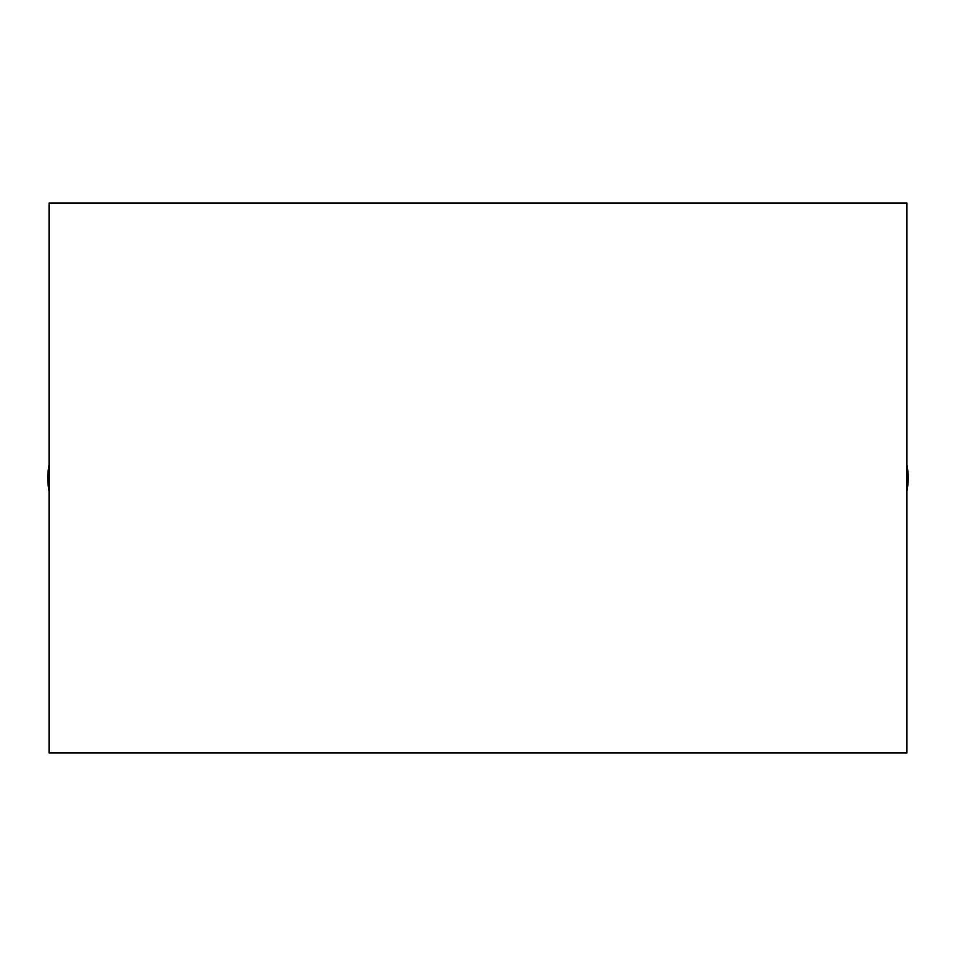 <?xml version="1.0" encoding="UTF-8"?>
<svg xmlns="http://www.w3.org/2000/svg" width="956" height="956" viewBox="0 0 956 956"><rect width="100%" height="100%" fill="white"/><g stroke="black" fill="none" stroke-linecap="round" stroke-linejoin="round"><path stroke-width="1.43" d="M49.079 752.922L906.921 752.922L906.921 203.078L49.079 203.078L49.079 752.922M908.2 478A66.454 66.454 0 0 0 906.921 464.998A66.454 66.454 0 0 1 906.921 491.002A66.454 66.454 0 0 0 908.2 478M47.8 478A66.454 66.454 0 0 0 49.079 491.002A66.454 66.454 0 0 1 49.079 464.998A66.454 66.454 0 0 0 47.8 478"/></g></svg>
